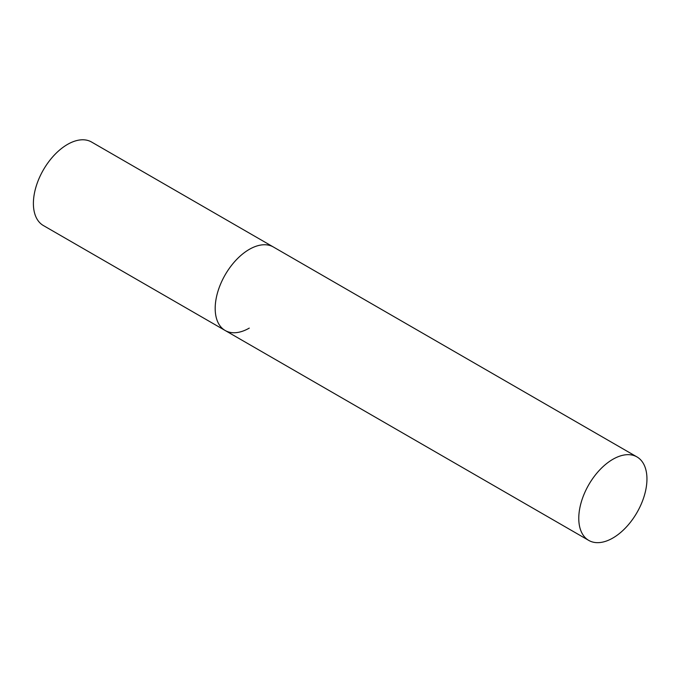 <?xml version="1.0" encoding="UTF-8"?>
<svg xmlns="http://www.w3.org/2000/svg" width="681" height="681" viewBox="0 0 681 681"><rect width="100%" height="100%" fill="white"/><g stroke="black" fill="none" stroke-linecap="round" stroke-linejoin="round"><path stroke-width="1.02" d="M249.272 328.106A48.206 27.827 -60 0 1 225.173 330.498A48.206 27.827 -60 0 1 217.784 291.868A48.206 27.827 -60 0 1 249.272 249.391A48.206 27.827 -60 0 1 273.379 246.999A48.206 27.827 120 0 0 236.23 259.912A48.206 27.827 120 0 0 215.187 308.425A48.206 27.827 120 0 0 225.173 330.498L43.38 225.539A48.206 27.827 -60 0 1 35.991 186.909A48.206 27.827 -60 0 1 67.479 144.432A48.206 27.827 -60 0 1 91.586 142.04L636.965 456.917A48.206 27.827 120 0 0 599.816 469.83A48.206 27.827 120 0 0 578.773 518.343A48.206 27.827 120 0 0 588.759 540.408A48.206 27.827 120 0 0 625.907 527.494A48.206 27.827 120 0 0 646.95 478.981A48.206 27.827 120 0 0 636.965 456.917M225.173 330.498L588.759 540.408"/></g></svg>
